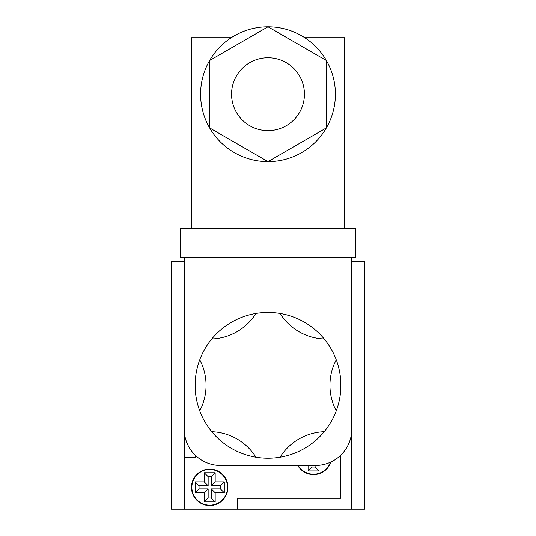 <?xml version="1.0" encoding="UTF-8"?>
<svg xmlns="http://www.w3.org/2000/svg" width="536" height="536" viewBox="0 0 536 536"><rect width="100%" height="100%" fill="white"/><g stroke="black" fill="none" stroke-linecap="round" stroke-linejoin="round"><path stroke-width="0.8" d="M340.869 455.064L340.869 498.272L237.756 498.272L237.756 509.2L171.446 509.2L171.446 261.441L184.196 261.441L184.196 457.463L195.131 457.463L195.131 455.064M351.804 320.468L351.804 509.2L364.554 509.2L364.554 261.441L351.804 261.441L351.804 257.796L351.804 429.041A36.435 36.435 0 0 1 315.362 465.476L220.638 465.476A36.435 36.435 0 0 1 184.196 429.041L184.196 257.796M199.74 410.831A54.652 54.652 0 0 0 199.74 359.81A72.869 72.869 0 0 1 336.26 359.81A72.869 72.869 0 0 1 211.78 431.681A72.869 72.869 0 0 1 199.74 359.81M304.435 94.202A36.435 36.435 0 0 0 249.783 62.652A36.435 36.435 0 0 0 249.783 125.759A36.435 36.435 0 0 0 304.435 94.202M335.402 94.202A67.402 67.402 0 0 0 234.299 35.832A67.402 67.402 0 0 0 234.299 152.579A67.402 67.402 0 0 0 335.402 94.202M326.377 127.91L326.377 60.501L268 26.8L209.623 60.501L209.623 127.91L268 161.611L326.377 127.91M180.558 228.651L355.442 228.651L355.442 257.796L180.558 257.796L180.558 228.651M304.796 37.728L344.514 37.728L344.514 228.651M231.204 37.728L191.486 37.728L191.486 228.651M255.96 457.188A54.652 54.652 0 0 0 211.78 431.681M324.22 431.681A54.652 54.652 0 0 0 280.04 457.188M336.26 359.81A54.652 54.652 0 0 0 336.26 410.831M280.04 313.453A54.652 54.652 0 0 0 324.22 338.96M211.78 338.96A54.652 54.652 0 0 0 255.96 313.453M227.921 487.338A18.217 18.217 0 0 0 200.598 471.559A18.217 18.217 0 0 0 200.598 503.116A18.217 18.217 0 0 0 227.921 487.338M297.768 465.476A18.217 18.217 0 0 0 330.866 462.019M191.848 487.338A17.855 17.855 0 0 0 218.628 502.802A17.855 17.855 0 0 0 218.628 471.881A17.855 17.855 0 0 0 191.848 487.338M298.19 465.476A17.855 17.855 0 0 0 330.411 462.226M315.101 465.476L315.101 467.037L311.986 467.037L311.986 465.476M208.142 476.672L211.264 476.672L211.264 485.777L220.37 485.777L220.37 488.899L211.264 488.899L211.264 498.011L208.142 498.011L208.142 488.899L199.037 488.899L199.037 485.777L208.142 485.777L208.142 476.672L204.236 472.765L215.171 472.765L215.171 481.871L224.276 481.871L224.276 492.805L215.171 492.805L215.171 501.91L204.236 501.91L204.236 492.805L195.131 492.805L195.131 481.871L204.236 481.871L204.236 472.765M311.986 467.037L308.079 470.943L308.079 465.476M315.101 467.037L319.007 470.943L308.079 470.943M319.007 470.943L319.007 465.295M199.037 488.899L195.131 492.805M199.037 485.777L195.131 481.871M208.142 488.899L204.236 492.805M208.142 498.011L204.236 501.91M211.264 498.011L215.171 501.91M211.264 488.899L215.171 492.805M220.37 488.899L224.276 492.805M220.37 485.777L224.276 481.871M211.264 485.777L215.171 481.871M211.264 476.672L215.171 472.765M208.142 485.777L204.236 481.871M351.804 509.2L237.756 509.2M184.196 509.2L184.196 457.463M340.796 455.131L340.796 498.199L237.689 498.199L237.689 509.126L184.27 509.126L184.27 457.536L195.205 457.536L195.205 455.131"/></g></svg>
